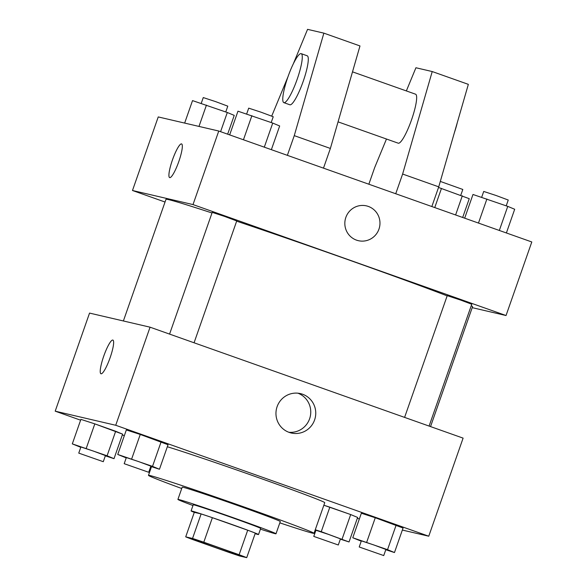 <?xml version="1.0" encoding="UTF-8"?>
<svg xmlns="http://www.w3.org/2000/svg" width="587" height="587" viewBox="0 0 587 587"><rect width="100%" height="100%" fill="white"/><g stroke="black" fill="none" stroke-linecap="round" stroke-linejoin="round"><path stroke-width="0.88" d="M240.296 555.786A25.982 0.521 19.3 0 1 213.793 546.959A25.982 0.521 19.3 0 1 191.692 538.668A25.982 0.521 19.3 0 1 216.39 546.761A25.982 0.521 19.3 0 1 240.743 555.845A25.982 0.521 19.3 0 1 240.296 555.786M239.122 554.73L203.792 542.212A34.897 0.704 19.3 0 0 192.543 538.448L185.712 536.856A34.897 0.704 19.3 0 0 193.321 539.776L228.644 552.294A34.897 0.704 19.3 0 0 239.892 556.058L246.723 557.65A34.897 0.704 19.3 0 0 239.122 554.73L247.707 530.215L212.377 517.69L203.792 542.212M247.707 530.215A34.897 0.704 19.3 0 1 255.308 533.128L246.723 557.65M212.377 517.69A34.897 0.704 19.3 0 0 201.128 513.926L194.297 512.341L185.712 536.856M255.118 533.678A35.734 0.719 -160.7 0 0 258.529 534.544A35.734 0.719 -160.7 0 0 225.041 522.056A35.734 0.719 -160.7 0 0 191.083 510.925A35.734 0.719 -160.7 0 0 194.29 512.378M191.083 510.925L193.233 504.791A35.734 0.719 19.3 0 1 227.191 515.922A35.734 0.719 19.3 0 1 260.672 528.41L258.529 534.544M201.128 513.926L192.543 538.448M260.423 529.129A51.972 1.049 -160.7 0 0 276 533.781A51.972 1.049 -160.7 0 0 227.301 515.613A51.972 1.049 -160.7 0 0 177.905 499.427A51.972 1.049 -160.7 0 0 192.976 505.51M276 533.781L280.293 521.52A51.972 1.049 -160.7 0 0 231.594 503.353A51.972 1.049 -160.7 0 0 182.197 487.166L177.905 499.427M279.823 522.863A87.698 1.768 -160.7 0 0 314.016 533.334A87.698 1.768 -160.7 0 0 231.828 502.67A87.698 1.768 -160.7 0 0 148.474 475.36A87.698 1.768 -160.7 0 0 181.721 488.509M167.332 446.751A87.698 1.768 19.3 0 1 260.606 478.383A87.698 1.768 19.3 0 1 324.75 502.677L314.016 533.334M105.33 455.85L114.017 458.667L122.602 434.145L94.815 423.873L80.896 419.367L72.311 443.882L80.786 447.316M150.764 466.43L159.459 469.248L168.043 444.726L140.256 434.453L126.337 429.948L117.745 454.463L126.22 457.897M402.344 530.061L428.759 536.21L115.72 425.267L55.2 411.171L80.61 420.182M122.316 434.96L124.327 435.671M357.336 518.255L359.347 518.967M340.35 539.145L349.038 541.962L357.622 517.441L350.688 514.557L323.855 505.231L329.835 507.168L321.25 531.69L315.27 529.753M385.784 549.726L394.471 552.543L403.064 528.021L375.269 517.749L361.357 513.236L352.765 537.758L361.24 541.185M428.759 536.21L463.106 438.129L150.067 327.186L89.547 313.091L55.2 411.171M150.067 327.186L115.72 425.267M314.595 419.954A20.229 19.885 -76.9 0 1 291.269 433.008A20.229 19.885 -76.9 0 1 276.492 408.801A20.229 19.885 -76.9 0 1 300.441 393.606A20.229 19.885 -76.9 0 1 314.595 419.954M101.023 373.78A17.867 3.265 109.5 0 1 100.957 373.758A17.867 3.265 109.5 0 1 103.848 355.832A17.867 3.265 109.5 0 1 112.895 340.078A17.867 3.265 109.5 0 1 110.07 357.835A17.867 3.265 109.5 0 1 101.023 373.78M100.964 373.758A17.867 3.265 109.5 0 1 103.855 355.832A17.867 3.265 109.5 0 1 112.895 340.078M297.917 393.195A20.229 19.885 -76.9 0 1 288.819 432.267M123.38 320.972L165.982 199.331A162.408 3.28 19.3 0 1 211.988 212.978M236.656 221.167A162.408 3.28 19.3 0 1 447.155 295.863M471.222 305.746A162.408 3.28 19.3 0 1 472.542 306.693L430.55 426.595M429.09 426.074L471.75 304.242L460.7 300.096L447.228 295.657L404.597 417.394M169.577 334.098L212.208 212.362L224.557 216.405L236.73 220.947L194.07 342.779M472.205 307.654L506.038 315.527L193.006 204.584L132.479 190.496L165.035 202.031M506.038 315.527L531.8 241.969L218.76 131.026L158.241 116.93L132.479 190.496M178.822 161.506A17.867 3.265 109.5 0 1 169.65 177.597A17.867 3.265 109.5 0 1 172.541 159.664A17.867 3.265 109.5 0 1 181.588 143.918A17.867 3.265 109.5 0 1 178.822 161.506M218.76 131.026L193.006 204.584M181.588 143.918A17.867 3.265 -70.5 0 0 172.549 159.671A17.867 3.265 -70.5 0 0 169.658 177.597M358.349 240.677A17.867 17.559 103.1 0 0 379.253 228.211A17.867 17.559 103.1 0 0 368.306 206.419A17.867 17.559 -76.9 0 1 379.253 228.211A17.867 17.559 -76.9 0 1 358.349 240.677A17.867 17.559 -76.9 0 1 345.303 219.296A17.867 17.559 -76.9 0 1 368.306 206.419A17.867 17.559 103.1 0 0 366.449 205.876M287.366 155.335L294.263 135.641L323.863 33.143L359.985 45.947L330.378 148.445L323.488 168.139M338.061 121.861L398.221 143.184A25.982 4.755 -70.5 0 0 398.316 143.213A25.982 4.755 -70.5 0 0 411.472 120.027A25.982 4.755 -70.5 0 0 415.581 94.199L352.501 71.841M386.473 139.024L374.689 167.544L368.849 184.215M395.726 193.739L402.623 174.046L432.223 71.548L415.926 67.754L406.351 90.926M431.841 206.543L438.738 186.849L468.345 84.352L432.223 71.548M454.345 132.809A25.982 4.755 -70.5 0 0 457.302 122.58M283.844 102.644L289.861 104.78A25.982 4.755 -70.5 0 0 303.017 81.872A25.982 4.755 -70.5 0 0 307.221 55.794L301.204 53.659A25.982 4.755 109.5 0 1 297 79.744A25.982 4.755 109.5 0 1 283.844 102.644A25.982 4.755 109.5 0 1 287.865 77.073A25.982 4.755 109.5 0 1 301.204 53.659M323.863 33.143L307.566 29.35L293.295 63.888M287.975 76.765L271.73 116.079M294.263 135.641L330.378 148.445M402.623 174.046L438.738 186.849M394.471 552.543L387.537 549.659L352.765 537.758M359.215 546.989L361.357 540.854L373.706 544.905L385.886 549.447L383.737 555.573L359.215 546.989L383.737 555.573M403.064 528.021L396.13 525.138L387.537 549.659M396.13 525.138L375.269 517.749L366.684 542.271M375.269 517.749L361.357 513.236M159.459 469.248L152.517 466.364L117.745 454.463M124.195 463.693L126.337 457.559L138.686 461.609L150.866 466.151L148.716 472.278L124.195 463.693L148.716 472.278M168.043 444.726L161.109 441.842L152.517 466.364M161.109 441.842L140.256 434.453L131.664 458.975M140.256 434.453L126.337 429.948M315.065 530.347L315.806 530.611M349.038 541.962L321.25 531.69M313.774 536.408L315.923 530.274L328.272 534.324L340.445 538.866L338.295 544.993L313.774 536.408L338.295 544.993M357.622 517.441L350.688 514.557L342.104 539.079M350.688 514.557L329.835 507.168M114.017 458.667L107.083 455.783L72.311 443.882M78.753 453.113L80.903 446.978L93.252 451.029L105.425 455.571L103.275 461.698L78.753 453.113L103.275 461.698M122.602 434.145L115.668 431.262L107.083 455.783M115.668 431.262L94.815 423.873L86.23 448.395M94.815 423.873L80.896 419.367M506.39 232.966L514.689 209.258L507.755 206.375L472.983 194.473L464.684 218.181M507.755 206.375L499.324 230.456M486.902 198.986L478.471 223.067M481.67 197.291L483.725 191.443L496.074 195.493L508.247 200.035L506.214 205.832M271.37 149.67L279.669 125.963L272.735 123.079L237.962 111.185L229.664 134.885M272.735 123.079L264.304 147.161M251.882 115.69L243.451 139.772M246.65 113.995L248.705 108.147L261.054 112.198L273.226 116.74L271.194 122.536M462.673 217.469L469.255 198.677L438.526 187.458M462.314 195.794L455.607 214.967M441.461 188.405L434.754 207.571M440.309 181.42L462.805 189.454L460.78 195.251M227.653 134.174L234.235 115.382L227.301 112.499L192.529 100.604L184.656 123.079M227.301 112.499L220.587 131.671M206.441 105.11L198.986 126.418M201.216 103.415L203.263 97.567L215.612 101.617L227.785 106.159L225.76 111.956M151.512 466.672L148.474 475.36"/></g></svg>
